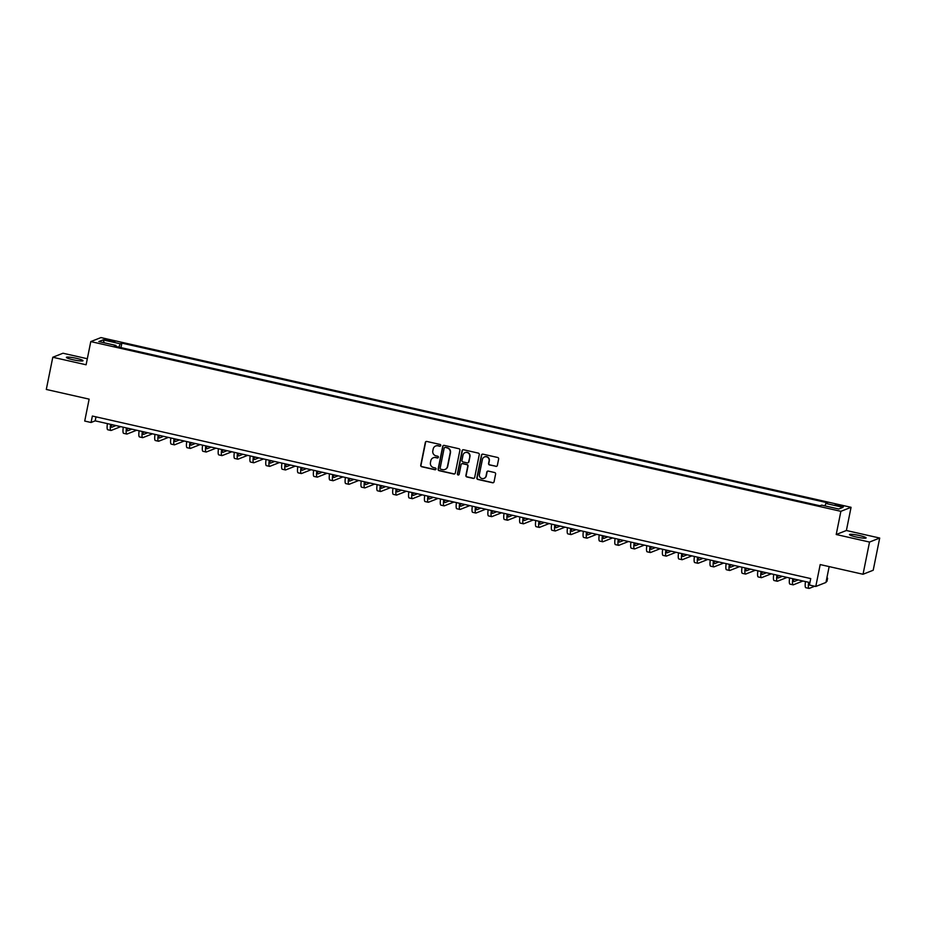 <?xml version="1.0" encoding="UTF-8"?>
<svg xmlns="http://www.w3.org/2000/svg" width="926" height="926" viewBox="0 0 926 926"><rect width="100%" height="100%" fill="white"/><g stroke="black" fill="none" stroke-linecap="round" stroke-linejoin="round"><path stroke-width="1.39" d="M440.753 445.533A0.914 0.891 -111.5 0 0 440.058 444.445L426.828 441.459A1.296 1.262 -111.5 0 0 425.323 442.443L420.74 465.199A1.296 1.262 -111.5 0 0 421.724 466.75L434.965 469.737A0.914 0.891 -111.5 0 0 436.019 469.054A0.914 0.891 -111.5 0 0 435.324 467.977L433.611 467.584A4.155 4.051 -111.5 0 1 430.44 462.63L430.821 460.743A4.155 4.051 -111.5 0 1 435.625 457.594L437.338 457.976A0.914 0.891 -111.5 0 0 438.38 457.294A0.914 0.891 -111.5 0 0 437.685 456.205L435.972 455.824A4.155 4.051 -111.5 0 1 432.812 450.869L433.194 448.983A4.155 4.051 -111.5 0 1 437.998 445.834L439.7 446.216A0.914 0.891 -111.5 0 0 440.753 445.533M859.559 535.552A8.473 1.042 11.4 0 0 849.489 534.568A8.473 1.042 11.4 0 0 856.029 536.941A8.473 1.042 11.4 0 0 866.099 537.913A8.473 1.042 11.4 0 0 859.559 535.552M76.464 358.35A8.473 1.042 11.4 0 0 66.394 357.367A8.473 1.042 11.4 0 0 72.934 359.739A8.473 1.042 11.4 0 0 83.004 360.723A8.473 1.042 11.4 0 0 76.464 358.35M840.218 505.283L835.183 504.797L843.493 506.464L840.218 505.283M495.85 466.391A1.296 1.262 -111.5 0 0 497.355 465.419L498.639 459.03A1.296 1.262 -111.5 0 0 497.644 457.479L482.944 454.157A1.296 1.262 -111.5 0 0 481.451 455.141L476.855 477.897A1.296 1.262 -111.5 0 0 477.851 479.448L492.551 482.77A1.296 1.262 -111.5 0 0 494.056 481.786L495.607 474.077A1.296 1.262 -111.5 0 0 494.611 472.526L488.326 471.102A1.296 1.262 -111.5 0 0 486.821 472.086L486.057 475.918A3.473 3.391 -111.5 0 1 480.548 477.781A3.473 3.391 -111.5 0 1 479.39 474.401L482.411 459.423A3.473 3.391 -111.5 0 1 487.921 457.548A3.473 3.391 -111.5 0 1 489.078 460.928L488.569 463.428A1.296 1.262 -111.5 0 0 489.565 464.968L496.128 466.287A1.296 1.262 -111.5 0 0 496.718 466.276M87.333 358.744L62.968 353.234L52.794 357.251L46.3 389.452L89.139 399.141L84.717 421.052L91.061 422.488L92.368 416.04L810.736 578.588L809.428 585.035L815.783 586.471L825.957 582.454L829.152 566.596M869.526 542.057L879.7 538.041L846.387 530.505L836.213 534.51L869.526 542.057L863.032 574.259L820.193 564.571L815.783 586.471M836.213 534.51L840.877 511.326L90.783 341.59L100.969 337.585L851.063 507.309L840.877 511.326M52.794 357.251L86.106 364.786L90.783 341.59M459.898 450.256A1.296 1.262 -111.5 0 0 458.902 448.716L444.202 445.383A1.296 1.262 -111.5 0 0 442.709 446.367L438.114 469.135A1.296 1.262 -111.5 0 0 439.109 470.674L453.809 474.008A1.296 1.262 -111.5 0 0 455.303 473.024L459.898 450.256M463.579 449.77L478.279 453.103A1.296 1.262 -111.5 0 1 479.263 454.643L474.679 477.411A1.296 1.262 -111.5 0 1 473.174 478.395L466.889 476.971A1.296 1.262 -111.5 0 1 465.894 475.42L467.757 466.183A1.296 1.262 -111.5 0 0 466.762 464.644L462.595 463.695A1.296 1.262 -111.5 0 0 461.09 464.678L459.157 474.286A0.914 0.891 -111.5 0 1 457.71 474.783A0.914 0.891 -111.5 0 1 457.409 473.892L462.074 450.754A1.296 1.262 -111.5 0 1 463.579 449.77M879.7 538.041L873.206 570.242L863.032 574.259M107.3 340.513L114.974 341.625L109.002 339.842L104.129 339.367L107.3 340.513M115.981 346.486L115.97 345.444L114.303 346.104L819.973 505.781L821.64 505.133L838.771 509.011L843.007 507.332L825.876 503.455L827.543 502.795L121.873 343.118L120.206 343.777L118.91 347.146M115.97 345.444L98.839 341.567L103.064 339.9L120.206 343.777M846.387 530.505L851.063 507.309M91.061 422.488L95.193 420.855L809.926 582.581M95.991 416.862L95.193 420.855M120.959 347.609L121.873 343.118M824.95 505.874L825.876 503.455M104.337 342.817L103.064 339.9M440.348 446.112A0.914 0.891 -111.5 0 1 439.977 446.112L438.264 445.73A4.155 4.051 -111.5 0 0 435.787 445.962M433.414 457.722A4.155 4.051 -111.5 0 1 435.891 457.49L437.604 457.872A0.914 0.891 -111.5 0 0 437.975 457.872M426.238 441.47A1.296 1.262 -111.5 0 0 425.601 442.327L421.006 465.095A1.296 1.262 -111.5 0 0 422.001 466.635L435.243 469.632A0.914 0.891 -111.5 0 0 435.614 469.632M443.612 445.394A1.296 1.262 -111.5 0 0 442.975 446.263L438.392 469.019A1.296 1.262 -111.5 0 0 439.375 470.57L454.076 473.892A1.296 1.262 -111.5 0 0 454.666 473.892M445.221 447.466A0.914 0.891 -111.5 0 0 444.167 448.161L440.139 468.139A0.914 0.891 -111.5 0 0 440.834 469.216L442.64 469.632A4.155 4.051 -111.5 0 0 447.443 466.484L450.198 452.826A4.155 4.051 -111.5 0 0 447.026 447.871L445.499 447.362A0.914 0.891 -111.5 0 0 444.85 447.466M445.117 469.389A4.155 4.051 -111.5 0 0 447.721 466.38L447.443 466.484M445.499 447.362L447.304 447.767A4.155 4.051 -111.5 0 1 450.464 452.721L447.721 466.38M462.005 463.706A1.296 1.262 -111.5 0 1 462.873 463.59L467.04 464.528A1.296 1.262 -111.5 0 1 468.035 466.079L466.172 475.316A1.296 1.262 -111.5 0 0 467.167 476.855L473.452 478.279A1.296 1.262 -111.5 0 0 474.043 478.267M462.988 449.781A1.296 1.262 -111.5 0 0 462.352 450.649L457.687 473.788A0.914 0.891 -111.5 0 0 458.752 474.876M469.69 456.611A3.473 3.391 -111.5 0 0 465.084 452.617A3.473 3.391 -111.5 0 0 463.023 455.106L461.958 460.384A1.296 1.262 -111.5 0 0 462.954 461.924L467.121 462.873A1.296 1.262 -111.5 0 0 468.625 461.889L469.968 456.495A3.473 3.391 -111.5 0 0 465.222 452.571M467.989 462.757A1.296 1.262 -111.5 0 0 468.903 461.785L468.625 461.889M469.968 456.495L468.903 461.785M484.599 456.888A3.473 3.391 -111.5 0 1 489.345 460.824L488.847 463.313A1.296 1.262 -111.5 0 0 489.831 464.864L496.128 466.287M484.136 478.337A3.473 3.391 -111.5 0 0 486.324 475.802L486.057 475.918M487.736 471.114A1.296 1.262 -111.5 0 0 487.099 471.982L486.324 475.802M482.353 454.168A1.296 1.262 -111.5 0 0 481.728 455.025L477.133 477.793A1.296 1.262 -111.5 0 0 478.129 479.332L492.829 482.666A1.296 1.262 -111.5 0 0 493.419 482.654M111.27 424.49A6.621 1.227 102.8 0 0 111.652 427.233A6.621 1.227 102.8 0 0 111.814 427.222L116.005 425.566M111.224 425.485L112.833 424.849M120.785 426.643L111.166 430.44A9.931 1.852 -77.2 0 1 110.923 430.463A9.931 1.852 -77.2 0 1 110.576 424.34M110.923 430.463L107.752 429.745A9.931 1.852 -77.2 0 1 107.404 423.622M127.14 428.09A6.621 1.227 102.8 0 0 127.522 430.821A6.621 1.227 102.8 0 0 127.684 430.81L131.874 429.155M127.093 429.074L128.702 428.437M136.643 430.231L127.036 434.028A9.931 1.852 -77.2 0 1 126.793 434.051A9.931 1.852 -77.2 0 1 126.445 427.928M126.793 434.051L123.621 433.333A9.931 1.852 -77.2 0 1 123.274 427.21M142.998 431.678A6.621 1.227 102.8 0 0 143.38 434.41A6.621 1.227 102.8 0 0 143.542 434.398L147.732 432.743M142.951 432.662L144.56 432.025M152.512 433.831L142.893 437.616A9.931 1.852 -77.2 0 1 142.65 437.639A9.931 1.852 -77.2 0 1 142.315 431.516M142.65 437.639L139.479 436.922A9.931 1.852 -77.2 0 1 139.131 430.798M158.867 435.266A6.621 1.227 102.8 0 0 159.249 438.01A6.621 1.227 102.8 0 0 159.411 437.986L163.601 436.331M158.821 436.25L160.429 435.614M168.37 437.419L158.763 441.204A9.931 1.852 -77.2 0 1 158.52 441.239A9.931 1.852 -77.2 0 1 158.172 435.104M158.52 441.239L155.348 440.521A9.931 1.852 -77.2 0 1 155.001 434.387M174.736 438.855A6.621 1.227 102.8 0 0 175.118 441.598A6.621 1.227 102.8 0 0 175.28 441.575L179.47 439.919M174.69 439.838L176.287 439.202M184.239 441.007L174.632 444.793A9.931 1.852 -77.2 0 1 174.389 444.827A9.931 1.852 -77.2 0 1 174.042 438.692M174.389 444.827L171.206 444.11A9.931 1.852 -77.2 0 1 170.87 437.975M190.594 442.443A6.621 1.227 102.8 0 0 190.976 445.186A6.621 1.227 102.8 0 0 191.138 445.163L195.328 443.519M190.548 443.427L192.157 442.802M200.109 444.596L190.49 448.392A9.931 1.852 -77.2 0 1 190.247 448.415A9.931 1.852 -77.2 0 1 189.899 442.292M190.247 448.415L187.075 447.698A9.931 1.852 -77.2 0 1 186.728 441.575M206.463 446.031A6.621 1.227 102.8 0 0 206.845 448.774A6.621 1.227 102.8 0 0 207.007 448.763L211.197 447.108M206.417 447.026L208.026 446.39M215.966 448.184L206.359 451.981A9.931 1.852 -77.2 0 1 206.116 452.004A9.931 1.852 -77.2 0 1 205.769 445.881M206.116 452.004L202.944 451.286A9.931 1.852 -77.2 0 1 202.597 445.163M222.333 449.619A6.621 1.227 102.8 0 0 222.715 452.363A6.621 1.227 102.8 0 0 222.877 452.351L227.055 450.696M222.275 450.615L223.884 449.978M231.836 451.772L222.217 455.569A9.931 1.852 -77.2 0 1 221.974 455.592A9.931 1.852 -77.2 0 1 221.638 449.469M221.974 455.592L218.802 454.874A9.931 1.852 -77.2 0 1 218.467 448.751M238.19 453.219A6.621 1.227 102.8 0 0 238.572 455.951A6.621 1.227 102.8 0 0 238.734 455.939L242.925 454.284M238.144 454.203L239.753 453.566M247.705 455.36L238.086 459.157A9.931 1.852 -77.2 0 1 237.843 459.18A9.931 1.852 -77.2 0 1 237.496 453.057M237.843 459.18L234.672 458.463A9.931 1.852 -77.2 0 1 234.324 452.339M254.06 456.807A6.621 1.227 102.8 0 0 254.442 459.539A6.621 1.227 102.8 0 0 254.604 459.527L258.794 457.872M254.013 457.791L255.622 457.155M263.563 458.96L253.956 462.745A9.931 1.852 -77.2 0 1 253.712 462.769A9.931 1.852 -77.2 0 1 253.365 456.645M253.712 462.769L250.541 462.051A9.931 1.852 -77.2 0 1 250.194 455.928M269.917 460.396A6.621 1.227 102.8 0 0 270.299 463.139A6.621 1.227 102.8 0 0 270.461 463.116L274.652 461.461M269.871 461.38L271.48 460.743M279.432 462.549L269.813 466.334A9.931 1.852 -77.2 0 1 269.57 466.368A9.931 1.852 -77.2 0 1 269.234 460.234M269.57 466.368L266.399 465.651A9.931 1.852 -77.2 0 1 266.051 459.516M285.787 463.984A6.621 1.227 102.8 0 0 286.169 466.727A6.621 1.227 102.8 0 0 286.331 466.704L290.521 465.049M285.74 464.968L287.349 464.331M295.29 466.137L285.683 469.922A9.931 1.852 -77.2 0 1 285.44 469.957A9.931 1.852 -77.2 0 1 285.092 463.822M285.44 469.957L282.268 469.239A9.931 1.852 -77.2 0 1 281.921 463.104M301.656 467.572A6.621 1.227 102.8 0 0 302.038 470.315A6.621 1.227 102.8 0 0 302.2 470.292L306.39 468.649M301.61 468.556L303.207 467.931M311.159 469.725L301.552 473.522A9.931 1.852 -77.2 0 1 301.309 473.545A9.931 1.852 -77.2 0 1 300.962 467.422M301.309 473.545L298.126 472.827A9.931 1.852 -77.2 0 1 297.79 466.704M317.514 471.16A6.621 1.227 102.8 0 0 317.896 473.904A6.621 1.227 102.8 0 0 318.058 473.892L322.248 472.237M317.468 472.156L319.076 471.519M327.028 473.313L317.41 477.11A9.931 1.852 -77.2 0 1 317.167 477.133A9.931 1.852 -77.2 0 1 316.819 471.01M317.167 477.133L313.995 476.415A9.931 1.852 -77.2 0 1 313.648 470.292M333.383 474.749A6.621 1.227 102.8 0 0 333.765 477.492A6.621 1.227 102.8 0 0 333.927 477.48L338.117 475.825M333.337 475.744L334.946 475.107M342.886 476.902L333.279 480.698A9.931 1.852 -77.2 0 1 333.036 480.721A9.931 1.852 -77.2 0 1 332.689 474.598M333.036 480.721L329.864 480.004A9.931 1.852 -77.2 0 1 329.517 473.88M349.252 478.348A6.621 1.227 102.8 0 0 349.634 481.08A6.621 1.227 102.8 0 0 349.796 481.069L353.975 479.413M349.195 479.332L350.804 478.696M358.756 480.49L349.137 484.286A9.931 1.852 -77.2 0 1 348.894 484.31A9.931 1.852 -77.2 0 1 348.558 478.186M348.894 484.31L345.722 483.592A9.931 1.852 -77.2 0 1 345.386 477.469M365.11 481.937A6.621 1.227 102.8 0 0 365.492 484.668A6.621 1.227 102.8 0 0 365.654 484.657L369.844 483.002M365.064 482.921L366.673 482.284M374.625 484.09L365.006 487.875A9.931 1.852 -77.2 0 1 364.763 487.898A9.931 1.852 -77.2 0 1 364.416 481.775M364.763 487.898L361.591 487.18A9.931 1.852 -77.2 0 1 361.244 481.057M380.98 485.525A6.621 1.227 102.8 0 0 381.362 488.268A6.621 1.227 102.8 0 0 381.524 488.245L385.714 486.59M380.933 486.509L382.542 485.872M390.483 487.678L380.875 491.463A9.931 1.852 -77.2 0 1 380.632 491.498A9.931 1.852 -77.2 0 1 380.285 485.363M380.632 491.498L377.461 490.78A9.931 1.852 -77.2 0 1 377.113 484.645M396.837 489.113A6.621 1.227 102.8 0 0 397.219 491.856A6.621 1.227 102.8 0 0 397.381 491.833L401.571 490.178M396.791 490.097L398.4 489.46M406.352 491.266L396.733 495.051A9.931 1.852 -77.2 0 1 396.49 495.086A9.931 1.852 -77.2 0 1 396.154 488.951M396.49 495.086L393.319 494.368A9.931 1.852 -77.2 0 1 392.971 488.233M412.707 492.701A6.621 1.227 102.8 0 0 413.089 495.445A6.621 1.227 102.8 0 0 413.251 495.422L417.441 493.778M412.66 493.685L414.269 493.06M422.21 494.854L412.602 498.651A9.931 1.852 -77.2 0 1 412.359 498.674A9.931 1.852 -77.2 0 1 412.012 492.551M412.359 498.674L409.188 497.956A9.931 1.852 -77.2 0 1 408.841 491.833M428.576 496.29A6.621 1.227 102.8 0 0 428.958 499.033A6.621 1.227 102.8 0 0 429.12 499.021L433.31 497.366M428.53 497.285L430.127 496.649M438.079 498.443L428.472 502.239A9.931 1.852 -77.2 0 1 428.229 502.262A9.931 1.852 -77.2 0 1 427.881 496.139M428.229 502.262L425.046 501.545A9.931 1.852 -77.2 0 1 424.71 495.422M444.434 499.878A6.621 1.227 102.8 0 0 444.816 502.621A6.621 1.227 102.8 0 0 444.978 502.61L449.168 500.954M444.387 500.873L445.996 500.237M453.948 502.031L444.33 505.827A9.931 1.852 -77.2 0 1 444.086 505.851A9.931 1.852 -77.2 0 1 443.739 499.727M444.086 505.851L440.915 505.133A9.931 1.852 -77.2 0 1 440.568 499.01M460.303 503.478A6.621 1.227 102.8 0 0 460.685 506.209A6.621 1.227 102.8 0 0 460.847 506.198L465.037 504.543M460.257 504.462L461.866 503.825M469.806 505.619L460.199 509.416A9.931 1.852 -77.2 0 1 459.956 509.439A9.931 1.852 -77.2 0 1 459.609 503.316M459.956 509.439L456.784 508.721A9.931 1.852 -77.2 0 1 456.437 502.598M476.172 507.066A6.621 1.227 102.8 0 0 476.554 509.798A6.621 1.227 102.8 0 0 476.716 509.786L480.895 508.131M476.114 508.05L477.723 507.413M485.675 509.219L476.057 513.004A9.931 1.852 -77.2 0 1 475.814 513.027A9.931 1.852 -77.2 0 1 475.478 506.904M475.814 513.027L472.642 512.31A9.931 1.852 -77.2 0 1 472.306 506.186M492.03 510.654A6.621 1.227 102.8 0 0 492.412 513.398A6.621 1.227 102.8 0 0 492.574 513.374L496.764 511.719M491.984 511.638L493.593 511.002M501.545 512.807L491.926 516.592A9.931 1.852 -77.2 0 1 491.683 516.627A9.931 1.852 -77.2 0 1 491.336 510.492M491.683 516.627L488.511 515.909A9.931 1.852 -77.2 0 1 488.164 509.775M507.899 514.243A6.621 1.227 102.8 0 0 508.281 516.986A6.621 1.227 102.8 0 0 508.443 516.963L512.634 515.307M507.853 515.226L509.462 514.59M517.403 516.395L507.795 520.18A9.931 1.852 -77.2 0 1 507.552 520.215A9.931 1.852 -77.2 0 1 507.205 514.08M507.552 520.215L504.381 519.498A9.931 1.852 -77.2 0 1 504.033 513.363M523.757 517.831A6.621 1.227 102.8 0 0 524.139 520.574A6.621 1.227 102.8 0 0 524.301 520.551L528.491 518.907M523.711 518.815L525.32 518.19M533.272 519.984L523.653 523.78A9.931 1.852 -77.2 0 1 523.41 523.803A9.931 1.852 -77.2 0 1 523.074 517.68M523.41 523.803L520.238 523.086A9.931 1.852 -77.2 0 1 519.891 516.963M539.626 521.419A6.621 1.227 102.8 0 0 540.008 524.162A6.621 1.227 102.8 0 0 540.171 524.151L544.361 522.495M539.58 522.414L541.189 521.778M549.13 523.572L539.522 527.369A9.931 1.852 -77.2 0 1 539.279 527.392A9.931 1.852 -77.2 0 1 538.932 521.269M539.279 527.392L536.108 526.674A9.931 1.852 -77.2 0 1 535.76 520.551M555.496 525.007A6.621 1.227 102.8 0 0 555.878 527.751A6.621 1.227 102.8 0 0 556.04 527.739L560.23 526.084M555.45 526.003L557.047 525.366M564.999 527.16L555.392 530.957A9.931 1.852 -77.2 0 1 555.149 530.98A9.931 1.852 -77.2 0 1 554.801 524.857M555.149 530.98L551.965 530.262A9.931 1.852 -77.2 0 1 551.63 524.139M571.354 528.607A6.621 1.227 102.8 0 0 571.736 531.339A6.621 1.227 102.8 0 0 571.898 531.327L576.088 529.672M571.307 529.591L572.916 528.954M580.868 530.748L571.249 534.545A9.931 1.852 -77.2 0 1 571.006 534.568A9.931 1.852 -77.2 0 1 570.659 528.445M571.006 534.568L567.835 533.851A9.931 1.852 -77.2 0 1 567.488 527.727M587.223 532.195A6.621 1.227 102.8 0 0 587.605 534.927A6.621 1.227 102.8 0 0 587.767 534.915L591.957 533.26M587.177 533.179L588.786 532.543M596.726 534.348L587.119 538.133A9.931 1.852 -77.2 0 1 586.876 538.156A9.931 1.852 -77.2 0 1 586.528 532.033M586.876 538.156L583.704 537.439A9.931 1.852 -77.2 0 1 583.357 531.316M603.092 535.784A6.621 1.227 102.8 0 0 603.474 538.527A6.621 1.227 102.8 0 0 603.636 538.504L607.815 536.848M603.034 536.767L604.643 536.131M612.595 537.937L602.976 541.722A9.931 1.852 -77.2 0 1 602.733 541.756A9.931 1.852 -77.2 0 1 602.398 535.622M602.733 541.756L599.562 541.039A9.931 1.852 -77.2 0 1 599.226 534.904M618.95 539.372A6.621 1.227 102.8 0 0 619.332 542.115A6.621 1.227 102.8 0 0 619.494 542.092L623.684 540.437M618.904 540.356L620.513 539.719M628.465 541.525L618.846 545.31A9.931 1.852 -77.2 0 1 618.603 545.345A9.931 1.852 -77.2 0 1 618.255 539.21M618.603 545.345L615.431 544.627A9.931 1.852 -77.2 0 1 615.084 538.492M634.819 542.96A6.621 1.227 102.8 0 0 635.201 545.703A6.621 1.227 102.8 0 0 635.363 545.68L639.553 544.037M634.773 543.944L636.382 543.319M644.322 545.113L634.715 548.91A9.931 1.852 -77.2 0 1 634.472 548.933A9.931 1.852 -77.2 0 1 634.125 542.81M634.472 548.933L631.3 548.215A9.931 1.852 -77.2 0 1 630.953 542.092M650.677 546.548A6.621 1.227 102.8 0 0 651.059 549.292A6.621 1.227 102.8 0 0 651.221 549.28L655.411 547.625M650.631 547.544L652.24 546.907M660.192 548.701L650.573 552.498A9.931 1.852 -77.2 0 1 650.33 552.521A9.931 1.852 -77.2 0 1 649.994 546.398M650.33 552.521L647.158 551.803A9.931 1.852 -77.2 0 1 646.811 545.68M666.546 550.137A6.621 1.227 102.8 0 0 666.928 552.88A6.621 1.227 102.8 0 0 667.09 552.868L671.281 551.213M666.5 551.132L668.109 550.495M676.049 552.29L666.442 556.086A9.931 1.852 -77.2 0 1 666.199 556.109A9.931 1.852 -77.2 0 1 665.852 549.986M666.199 556.109L663.028 555.392A9.931 1.852 -77.2 0 1 662.68 549.268M682.416 553.736A6.621 1.227 102.8 0 0 682.798 556.468A6.621 1.227 102.8 0 0 682.96 556.457L687.15 554.801M682.369 554.72L683.967 554.084M691.919 555.878L682.312 559.674A9.931 1.852 -77.2 0 1 682.068 559.698A9.931 1.852 -77.2 0 1 681.721 553.574M682.068 559.698L678.885 558.98A9.931 1.852 -77.2 0 1 678.55 552.857M698.273 557.325A6.621 1.227 102.8 0 0 698.655 560.056A6.621 1.227 102.8 0 0 698.817 560.045L703.008 558.39M698.227 558.309L699.836 557.672M707.788 559.478L698.169 563.263A9.931 1.852 -77.2 0 1 697.926 563.286A9.931 1.852 -77.2 0 1 697.579 557.163M697.926 563.286L694.755 562.568A9.931 1.852 -77.2 0 1 694.407 556.445M714.143 560.913A6.621 1.227 102.8 0 0 714.525 563.656A6.621 1.227 102.8 0 0 714.687 563.633L718.877 561.978M714.096 561.897L715.705 561.26M723.646 563.066L714.039 566.851A9.931 1.852 -77.2 0 1 713.796 566.886A9.931 1.852 -77.2 0 1 713.448 560.751M713.796 566.886L710.624 566.168A9.931 1.852 -77.2 0 1 710.277 560.033M730.012 564.501A6.621 1.227 102.8 0 0 730.394 567.244A6.621 1.227 102.8 0 0 730.556 567.221L734.735 565.566M729.954 565.485L731.563 564.848M739.515 566.654L729.896 570.439A9.931 1.852 -77.2 0 1 729.653 570.474A9.931 1.852 -77.2 0 1 729.318 564.339M729.653 570.474L726.482 569.756A9.931 1.852 -77.2 0 1 726.146 563.621M745.87 568.089A6.621 1.227 102.8 0 0 746.252 570.833A6.621 1.227 102.8 0 0 746.414 570.81L750.604 569.166M745.824 569.073L747.432 568.448M755.385 570.242L745.766 574.039A9.931 1.852 -77.2 0 1 745.523 574.062A9.931 1.852 -77.2 0 1 745.175 567.939M745.523 574.062L742.351 573.344A9.931 1.852 -77.2 0 1 742.004 567.221M761.739 571.678A6.621 1.227 102.8 0 0 762.121 574.421A6.621 1.227 102.8 0 0 762.283 574.409L766.473 572.754M761.693 572.673L763.302 572.036M771.242 573.831L761.635 577.627A9.931 1.852 -77.2 0 1 761.392 577.65A9.931 1.852 -77.2 0 1 761.045 571.527M761.392 577.65L758.22 576.933A9.931 1.852 -77.2 0 1 757.873 570.81M777.597 575.266A6.621 1.227 102.8 0 0 777.979 578.009A6.621 1.227 102.8 0 0 778.141 577.998L782.331 576.342M777.551 576.261L779.16 575.625M787.112 577.419L777.493 581.215A9.931 1.852 -77.2 0 1 777.25 581.239A9.931 1.852 -77.2 0 1 776.914 575.115M777.25 581.239L774.078 580.521A9.931 1.852 -77.2 0 1 773.731 574.398M793.466 578.866A6.621 1.227 102.8 0 0 793.848 581.597A6.621 1.227 102.8 0 0 794.01 581.586L798.2 579.931M793.42 579.85L795.029 579.213M802.969 581.007L793.362 584.804A9.931 1.852 -77.2 0 1 793.119 584.827A9.931 1.852 -77.2 0 1 792.772 578.704M793.119 584.827L789.947 584.109A9.931 1.852 -77.2 0 1 789.6 577.986M809.336 582.454A6.621 1.227 102.8 0 0 809.451 584.908M826.744 578.519L827.601 578.183L826.849 578.009M827.601 578.183L826.953 581.401L826.096 581.736M814.718 586.227L809.231 588.392A9.931 1.852 -77.2 0 1 808.988 588.415A9.931 1.852 -77.2 0 1 808.641 582.292M808.988 588.415L805.805 587.697A9.931 1.852 -77.2 0 1 805.47 581.574M108.805 340.861L109.002 339.842M111.606 341.451L111.803 340.479"/></g></svg>

